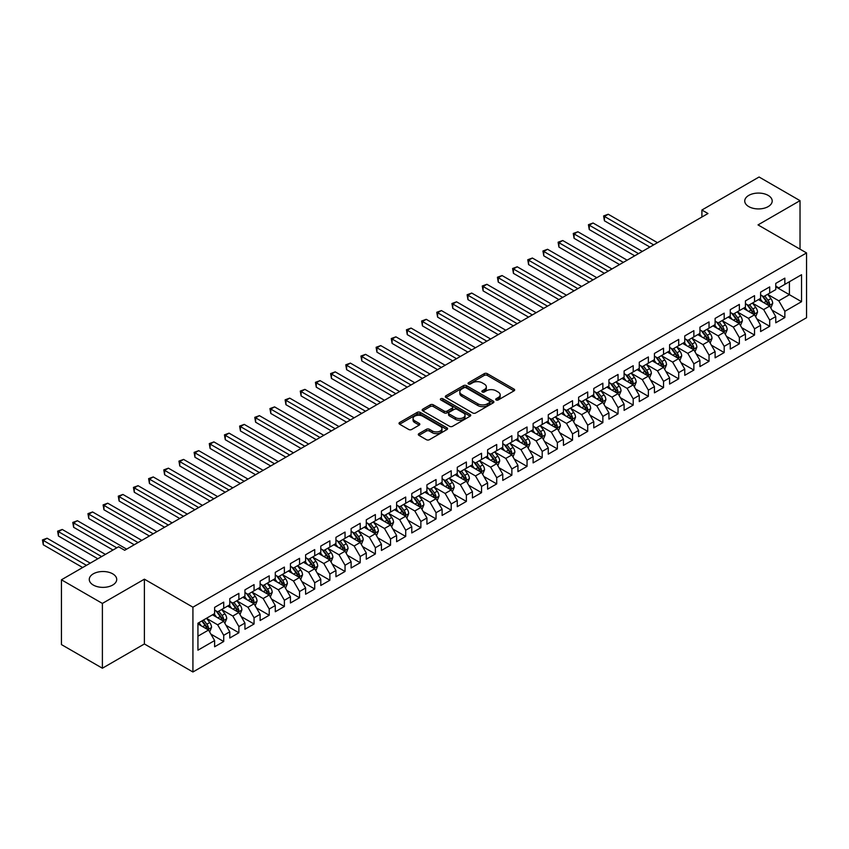 <?xml version="1.0" encoding="UTF-8"?>
<svg xmlns="http://www.w3.org/2000/svg" width="849" height="849" viewBox="0 0 849 849"><rect width="100%" height="100%" fill="white"/><g stroke="black" fill="none" stroke-linecap="round" stroke-linejoin="round"><path stroke-width="1.27" d="M496.145 399.964A1.475 0.849 0 0 0 498.225 399.964L514.048 390.837A2.101 1.22 0 0 0 514.664 389.978A2.101 1.22 0 0 0 514.048 389.118L487.252 373.645A2.101 1.22 0 0 0 484.27 373.645L468.457 382.772A1.475 0.849 0 0 0 468.022 383.377A1.475 0.849 0 0 0 468.457 383.981A1.475 0.849 0 0 0 470.537 383.981L472.585 382.793A6.739 3.895 0 0 1 482.115 382.793L484.344 384.088A6.739 3.895 0 0 1 486.318 386.836A6.739 3.895 0 0 1 484.344 389.585L482.296 390.763A1.475 0.849 0 0 0 481.861 391.368A1.475 0.849 0 0 0 482.296 391.973A1.475 0.849 0 0 0 484.386 391.973L486.424 390.784A6.739 3.895 0 0 1 495.954 390.784L498.193 392.079A6.739 3.895 0 0 1 500.167 394.827A6.739 3.895 0 0 1 498.193 397.576L496.145 398.765A1.475 0.849 0 0 0 495.71 399.359A1.475 0.849 0 0 0 496.145 399.964L496.145 398.765M112.705 573.839A13.722 7.928 0 0 0 97.741 572.12A13.722 7.928 0 0 0 89.262 579.442A13.722 7.928 0 0 0 93.284 585.046A13.722 7.928 0 0 0 108.248 586.765A13.722 7.928 0 0 0 116.716 579.442A13.722 7.928 0 0 0 112.705 573.839M768.175 195.397A13.722 7.928 0 0 0 753.222 193.678A13.722 7.928 0 0 0 744.743 201.001A13.722 7.928 0 0 0 748.765 206.604A13.722 7.928 0 0 0 763.729 208.323A13.722 7.928 0 0 0 772.197 201.001A13.722 7.928 0 0 0 768.175 195.397M418.918 433.637A2.101 1.22 0 0 0 418.302 434.497A2.101 1.22 0 0 0 418.918 435.357L426.431 439.697A2.101 1.22 0 0 0 429.414 439.697L446.977 429.552A2.101 1.22 0 0 0 447.593 428.692A2.101 1.22 0 0 0 446.977 427.832L420.181 412.359A2.101 1.22 0 0 0 417.209 412.359L399.635 422.505A2.101 1.22 0 0 0 399.019 423.364A2.101 1.22 0 0 0 399.635 424.224L408.719 429.467A2.101 1.22 0 0 0 411.701 429.467L419.215 425.126A2.101 1.22 0 0 0 419.831 424.267A2.101 1.22 0 0 0 419.215 423.407L414.715 420.807A5.635 3.247 0 0 1 413.06 418.504A5.635 3.247 0 0 1 416.541 415.501A5.635 3.247 0 0 1 422.675 416.212L440.313 426.389A5.635 3.247 0 0 1 441.968 428.692A5.635 3.247 0 0 1 438.487 431.695A5.635 3.247 0 0 1 432.353 430.995L429.414 429.297A2.101 1.22 0 0 0 426.431 429.297L418.918 433.637L418.918 435.357L426.431 431.048L426.431 429.297M102.389 603.427L102.389 668.227L144.394 643.966L144.394 579.177L102.389 603.427L61.436 579.793L118.616 546.777L124.676 550.279L707.97 213.523L701.9 210.021L701.9 217.026M144.394 579.177L192.925 607.194L806.55 252.928L806.55 317.717L192.925 671.994L192.925 607.194M800.023 249.16L800.023 200.651L758.019 224.9L806.55 252.928M800.023 200.651L759.08 177.006L701.9 210.021M472.734 412.964A2.101 1.22 0 0 0 475.705 412.964L493.28 402.819A2.101 1.22 0 0 0 493.895 401.959A2.101 1.22 0 0 0 493.28 401.099L466.483 385.637A2.101 1.22 0 0 0 463.501 385.637L445.937 395.772A2.101 1.22 0 0 0 445.322 396.632A2.101 1.22 0 0 0 445.937 397.491L472.734 412.964M441.395 400.282A1.475 0.849 0 0 1 442.881 400.495L442.881 398.743L470.123 414.471A2.101 1.22 0 0 1 470.749 415.331A2.101 1.22 0 0 1 470.123 416.19L452.559 426.325A2.101 1.22 0 0 1 449.588 426.325L422.791 410.863L430.305 406.554L430.305 404.803L422.791 409.144A2.101 1.22 0 0 0 422.176 410.003A2.101 1.22 0 0 0 422.791 410.863L422.791 409.144M430.305 406.554A2.101 1.22 0 0 1 433.287 406.554L433.287 404.803A2.101 1.22 0 0 0 430.305 404.803M433.287 404.803L444.154 411.075A2.101 1.22 0 0 0 447.126 411.075L452.114 408.189A2.101 1.22 0 0 0 452.729 407.329A2.101 1.22 0 0 0 452.114 406.469L440.801 399.943A1.475 0.849 0 0 1 440.366 399.338A1.475 0.849 0 0 1 441.278 398.552A1.475 0.849 0 0 1 442.881 398.743M775.763 286.813L789.411 294.688L789.411 281.73L801.541 274.726L784.858 284.362L784.858 278.143L775.763 283.396L775.763 289.615L769.693 293.117L769.693 286.898L760.598 292.152L760.598 298.37L754.528 301.873L754.528 295.654L745.433 300.907L745.433 307.126L739.362 310.628L739.362 304.409L730.267 309.662L730.267 315.881L724.197 319.383L724.197 313.164L715.102 318.417L715.102 324.636L709.032 328.139L709.032 321.92L699.937 327.173L699.937 333.392L693.866 336.894L693.866 330.675L684.761 335.928L684.761 342.147L678.701 345.649L678.701 339.43L669.596 344.683L669.596 350.902L663.536 354.404L663.536 348.186L654.43 353.449L654.43 359.658L648.371 363.16L648.371 356.951L639.265 362.205L639.265 368.413L633.205 371.915L633.205 365.707L624.1 370.96L624.1 377.168L618.04 380.67L618.04 374.462L608.935 379.715L608.935 385.934L602.864 389.436L602.864 383.217L593.769 388.471L593.769 394.689L587.699 398.192L587.699 391.973L578.604 397.226L578.604 403.445L572.534 406.947L572.534 400.728L563.439 405.981L563.439 412.2L557.369 415.702L557.369 409.483L548.274 414.737L548.274 420.955L542.203 424.458L542.203 418.239L533.108 423.492L533.108 429.711L527.038 433.213L527.038 426.994L517.943 432.247L517.943 438.466L511.873 441.968L511.873 435.749L502.767 441.002L502.767 447.221L496.707 450.723L496.707 444.505L487.602 449.758L487.602 455.977L481.542 459.479L481.542 453.26L472.437 458.513L472.437 464.732L466.377 468.234L466.377 462.015L457.271 467.268L457.271 473.487L451.212 476.989L451.212 470.771L442.106 476.034L442.106 482.243L436.046 485.745L436.046 479.536L426.941 484.79L426.941 490.998L420.871 494.5L420.871 488.292L411.776 493.545L411.776 499.753L405.705 503.266L405.705 497.047L396.61 502.3L396.61 508.519L390.54 512.021L390.54 505.802L381.445 511.056L381.445 517.274L375.375 520.777L375.375 514.558L366.28 519.811L366.28 526.03L360.209 529.532L360.209 523.313L351.115 528.566L351.115 534.785L345.044 538.287L345.044 532.068L335.949 537.321L335.949 543.54L329.879 547.043L329.879 540.824L320.784 546.077L320.784 552.296L314.714 555.798L314.714 549.579L305.608 554.832L305.608 561.051L299.548 564.553L299.548 558.334L290.443 563.587L290.443 569.806L284.383 573.308L284.383 567.09L275.278 572.343L275.278 578.562L269.218 582.064L269.218 575.845L260.112 581.098L260.112 587.317L254.053 590.819L254.053 584.6L244.947 589.853L244.947 596.072L238.877 599.574L238.877 593.366L229.782 598.619L229.782 604.828L223.712 608.33L223.712 602.121L214.617 607.375L214.617 613.583L197.934 623.219L197.934 650.185L214.617 640.56L208.546 630.054L197.934 623.919M801.541 274.726L801.541 301.692L784.858 311.328L778.798 300.822L767.804 294.476M772.049 310.15L784.858 317.547L784.858 311.328M784.858 317.547L775.763 322.8L775.763 316.581L769.693 320.084L763.633 309.577L752.639 303.231M756.884 318.906L769.693 326.303L769.693 320.084M769.693 326.303L760.598 331.556L760.598 325.337L754.528 328.839L748.468 318.333L737.473 311.986M741.718 327.661L754.528 335.058L754.528 328.839M754.528 335.058L745.433 340.311L745.433 334.092L739.362 337.594L733.303 327.088L722.297 320.742M726.553 336.416L739.362 343.813L739.362 337.594M739.362 343.813L730.267 349.066L730.267 342.847L724.197 346.35L718.127 335.843L707.132 329.497M711.388 345.172L724.197 352.568L724.197 346.35M724.197 352.568L715.102 357.822L715.102 351.603L709.032 355.105L702.961 344.598L691.967 338.252M696.212 353.927L709.032 361.324L709.032 355.105M709.032 361.324L699.937 366.577L699.937 360.358L693.866 363.86L687.796 353.354L676.802 347.008M681.047 362.682L693.866 370.079L693.866 363.86M693.866 370.079L684.761 375.332L684.761 369.113L678.701 372.615L672.631 362.109L661.636 355.763M665.881 371.438L678.701 378.834L678.701 372.615M678.701 378.834L669.596 384.088L669.596 377.879L663.536 381.381L657.466 370.864L646.471 364.518M650.716 380.193L663.536 387.59L663.536 381.381M663.536 387.59L654.43 392.843L654.43 386.635L648.371 390.137L642.3 379.63L631.306 373.273M635.551 388.948L648.371 396.345L648.371 390.137M648.371 396.345L639.265 401.598L639.265 395.39L633.205 398.892L627.135 388.386L616.141 382.029M620.386 397.703L633.205 405.1L633.205 398.892M633.205 405.1L624.1 410.364L624.1 404.145L618.04 407.647L611.97 397.141L600.975 390.784M605.22 406.459L618.04 413.866L618.04 407.647M618.04 413.866L608.935 419.119L608.935 412.901L602.864 416.403L596.805 405.896L585.81 399.55M590.055 415.214L602.864 422.622L602.864 416.403M602.864 422.622L593.769 427.875L593.769 421.656L587.699 425.158L581.639 414.652L570.645 408.305M574.89 423.98L587.699 431.377L587.699 425.158M587.699 431.377L578.604 436.63L578.604 430.411L572.534 433.913L566.474 423.407L555.479 417.061M559.724 432.735L572.534 440.132L572.534 433.913M572.534 440.132L563.439 445.385L563.439 439.166L557.369 442.669L551.309 432.162L540.304 425.816M544.559 441.491L557.369 448.888L557.369 442.669M557.369 448.888L548.274 454.141L548.274 447.922L542.203 451.424L536.133 440.918L525.138 434.571M529.394 450.246L542.203 457.643L542.203 451.424M542.203 457.643L533.108 462.896L533.108 456.677L527.038 460.179L520.968 449.673L509.973 443.327M514.218 459.001L527.038 466.398L527.038 460.179M527.038 466.398L517.943 471.651L517.943 465.432L511.873 468.935L505.802 458.428L494.808 452.082M499.053 467.757L511.873 475.153L511.873 468.935M511.873 475.153L502.767 480.407L502.767 474.188L496.707 477.69L490.637 467.183L479.643 460.837M483.888 476.512L496.707 483.909L496.707 477.69M496.707 483.909L487.602 489.162L487.602 482.943L481.542 486.445L475.472 475.939L464.477 469.593M468.722 485.267L481.542 492.664L481.542 486.445M481.542 492.664L472.437 497.917L472.437 491.698L466.377 495.2L460.307 484.694L449.312 478.348M453.557 494.022L466.377 501.419L466.377 495.2M466.377 501.419L457.271 506.673L457.271 500.464L451.212 503.966L445.141 493.449L434.147 487.103M438.392 502.778L451.212 510.175L451.212 503.966M451.212 510.175L442.106 515.428L442.106 509.22L436.046 512.722L429.976 502.215L418.982 495.858M423.227 511.533L436.046 518.93L436.046 512.722M436.046 518.93L426.941 524.183L426.941 517.975L420.871 521.477L414.811 510.971L403.816 504.614M408.061 520.288L420.871 527.696L420.871 521.477M420.871 527.696L411.776 532.949L411.776 526.73L405.705 530.232L399.646 519.726L388.651 513.369M392.896 529.044L405.705 536.451L405.705 530.232M405.705 536.451L396.61 541.704L396.61 535.486L390.54 538.988L384.48 528.481L373.486 522.135M377.731 537.799L390.54 545.207L390.54 538.988M390.54 545.207L381.445 550.46L381.445 544.241L375.375 547.743L369.315 537.237L358.31 530.89M362.565 546.565L375.375 553.962L375.375 547.743M375.375 553.962L366.28 559.215L366.28 552.996L360.209 556.498L354.139 545.992L343.145 539.646M347.4 555.32L360.209 562.717L360.209 556.498M360.209 562.717L351.115 567.97L351.115 561.751L345.044 565.254L338.974 554.747L327.979 548.401M332.224 564.076L345.044 571.473L345.044 565.254M345.044 571.473L335.949 576.726L335.949 570.507L329.879 574.009L323.809 563.503L312.814 557.156M317.059 572.831L329.879 580.228L329.879 574.009M329.879 580.228L320.784 585.481L320.784 579.262L314.714 582.764L308.643 572.258L297.649 565.912M301.894 581.586L314.714 588.983L314.714 582.764M314.714 588.983L305.608 594.236L305.608 588.017L299.548 591.52L293.478 581.013L282.484 574.667M286.729 590.342L299.548 597.738L299.548 591.52M299.548 597.738L290.443 602.992L290.443 596.773L284.383 600.275L278.313 589.768L267.318 583.422M271.563 599.097L284.383 606.494L284.383 600.275M284.383 606.494L275.278 611.747L275.278 605.528L269.218 609.03L263.148 598.524L252.153 592.178M256.398 607.852L269.218 615.249L269.218 609.03M269.218 615.249L260.112 620.502L260.112 614.283L254.053 617.796L247.982 607.279L236.988 600.933M241.233 616.607L254.053 624.004L254.053 617.796M254.053 624.004L244.947 629.258L244.947 623.049L238.877 626.551L232.817 616.034L221.822 609.688M226.067 625.363L238.877 632.76L238.877 626.551M238.877 632.76L229.782 638.013L229.782 631.805L223.712 635.307L217.652 624.8L206.657 618.443M210.902 634.118L223.712 641.515L223.712 635.307M223.712 641.515L214.617 646.779L214.617 640.56M214.617 610.081L217.652 611.832L223.712 608.33M197.934 636.177L208.546 630.054M229.782 601.325L232.817 603.077L238.877 599.574M217.652 624.8L223.712 621.298L212.494 614.814M229.782 631.805L223.712 621.298M244.947 592.57L247.982 594.321L254.053 590.819M232.817 616.034L238.877 612.532L227.659 606.059M244.947 623.049L238.877 612.532M260.112 583.815L263.148 585.566L269.218 582.064M247.982 607.279L254.053 603.777L242.825 597.303M260.112 614.283L254.053 603.777M275.278 575.06L278.313 576.811L284.383 573.308M263.148 598.524L269.218 595.022L257.99 588.548M275.278 605.528L269.218 595.022M290.443 566.304L293.478 568.055L299.548 564.553M278.313 589.768L284.383 586.266L273.155 579.793M290.443 596.773L284.383 586.266M305.608 557.549L308.643 559.3L314.714 555.798M293.478 581.013L299.548 577.511L288.32 571.037M305.608 588.017L299.548 577.511M320.784 548.794L323.809 550.545L329.879 547.043M308.643 572.258L314.714 568.756L303.486 562.282M320.784 579.262L314.714 568.756M335.949 540.038L338.974 541.789L345.044 538.287M323.809 563.503L329.879 560L318.651 553.516M335.949 570.507L329.879 560M351.115 531.283L354.139 533.034L360.209 529.532M338.974 554.747L345.044 551.245L333.816 544.761M351.115 561.751L345.044 551.245M366.28 522.528L369.315 524.279L375.375 520.777M354.139 545.992L360.209 542.49L348.992 536.006M366.28 552.996L360.209 542.49M381.445 513.772L384.48 515.523L390.54 512.021M369.315 537.237L375.375 533.734L364.157 527.25M381.445 544.241L375.375 533.734M396.61 505.017L399.646 506.768L405.705 503.266M384.48 528.481L390.54 524.979L379.323 518.495M396.61 535.486L390.54 524.979M411.776 496.251L414.811 498.002L420.871 494.5M399.646 519.726L405.705 516.224L394.488 509.74M411.776 526.73L405.705 516.224M426.941 487.496L429.976 489.247L436.046 485.745M414.811 510.971L420.871 507.469L409.653 500.984M426.941 517.975L420.871 507.469M442.106 478.74L445.141 480.492L451.212 476.989M429.976 502.215L436.046 498.713L424.818 492.229M442.106 509.22L436.046 498.713M457.271 469.985L460.307 471.736L466.377 468.234M445.141 493.449L451.212 489.947L439.984 483.474M457.271 500.464L451.212 489.947M472.437 461.23L475.472 462.981L481.542 459.479M460.307 484.694L466.377 481.192L455.149 474.718M472.437 491.698L466.377 481.192M487.602 452.475L490.637 454.226L496.707 450.723M475.472 475.939L481.542 472.437L470.314 465.963M487.602 482.943L481.542 472.437M502.767 443.719L505.802 445.47L511.873 441.968M490.637 467.183L496.707 463.681L485.479 457.208M502.767 474.188L496.707 463.681M517.943 434.964L520.968 436.715L527.038 433.213M505.802 458.428L511.873 454.926L500.645 448.452M517.943 465.432L511.873 454.926M533.108 426.209L536.133 427.96L542.203 424.458M520.968 449.673L527.038 446.171L515.81 439.686M533.108 456.677L527.038 446.171M548.274 417.453L551.309 419.204L557.369 415.702M536.133 440.918L542.203 437.415L530.986 430.931M548.274 447.922L542.203 437.415M563.439 408.698L566.474 410.449L572.534 406.947M551.309 432.162L557.369 428.66L546.151 422.176M563.439 439.166L557.369 428.66M578.604 399.943L581.639 401.694L587.699 398.192M566.474 423.407L572.534 419.905L561.316 413.421M578.604 430.411L572.534 419.905M593.769 391.187L596.805 392.938L602.864 389.436M581.639 414.652L587.699 411.149L576.482 404.665M593.769 421.656L587.699 411.149M608.935 382.432L611.97 384.183L618.04 380.67M596.805 405.896L602.864 402.394L591.647 395.91M608.935 412.901L602.864 402.394M624.1 373.666L627.135 375.417L633.205 371.915M611.97 397.141L618.04 393.639L606.812 387.155M624.1 404.145L618.04 393.639M639.265 364.911L642.3 366.662L648.371 363.16M627.135 388.386L633.205 384.884L621.977 378.399M639.265 395.39L633.205 384.884M654.43 356.156L657.466 357.907L663.536 354.404M642.3 379.63L648.371 376.118L637.143 369.644M654.43 386.635L648.371 376.118M669.596 347.4L672.631 349.151L678.701 345.649M657.466 370.864L663.536 367.362L652.308 360.889M669.596 377.879L663.536 367.362M684.761 338.645L687.796 340.396L693.866 336.894M672.631 362.109L678.701 358.607L667.473 352.133M684.761 369.113L678.701 358.607M699.937 329.89L702.961 331.641L709.032 328.139M687.796 353.354L693.866 349.852L682.638 343.378M699.937 360.358L693.866 349.852M715.102 321.134L718.127 322.885L724.197 319.383M702.961 344.598L709.032 341.096L697.804 334.623M715.102 351.603L709.032 341.096M730.267 312.379L733.303 314.13L739.362 310.628M718.127 335.843L724.197 332.341L712.98 325.867M730.267 342.847L724.197 332.341M745.433 303.624L748.468 305.375L754.528 301.873M733.303 327.088L739.362 323.586L728.145 317.102M745.433 334.092L739.362 323.586M760.598 294.868L763.633 296.619L769.693 293.117M748.468 318.333L754.528 314.83L743.31 308.346M760.598 325.337L754.528 314.83M775.763 286.113L778.798 287.864L784.858 284.362M763.633 309.577L769.693 306.075L758.475 299.591M775.763 316.581L769.693 306.075M61.436 579.793L61.436 644.582L102.389 668.227M144.394 643.966L192.925 671.994M778.798 300.822L789.411 294.688L801.541 301.692M496.729 400.176L498.193 399.327A6.739 3.895 0 0 0 500.167 396.579L500.167 394.827M486.318 386.836L486.318 388.587A6.739 3.895 0 0 1 484.344 391.336L482.89 392.174M514.016 390.848L487.252 375.396A2.101 1.22 0 0 0 484.27 375.396L469.041 384.183M493.248 402.84L466.483 387.388A2.101 1.22 0 0 0 463.501 387.388L445.969 397.512M489.555 402.564A1.475 0.849 0 0 0 489.99 401.959A1.475 0.849 0 0 0 489.555 401.365L466.037 387.781A1.475 0.849 0 0 0 463.947 387.781L461.792 389.022A6.739 3.895 0 0 0 459.818 391.782A6.739 3.895 0 0 0 461.792 394.53L477.87 403.806A6.739 3.895 0 0 0 487.4 403.806L489.555 402.564L489.555 404.315A1.475 0.849 0 0 0 489.99 403.71L489.99 401.959M459.818 391.782L459.818 393.533A6.739 3.895 0 0 0 461.792 396.281L461.792 394.53M489.555 404.315L487.4 405.557A6.739 3.895 0 0 1 477.87 405.557L461.792 396.281M433.287 406.554L444.154 412.826A2.101 1.22 0 0 0 447.126 412.826L452.114 409.94A2.101 1.22 0 0 0 452.729 409.08L452.729 407.329M442.881 400.495L470.102 416.201M455.425 417.581A5.635 3.247 0 0 0 461.569 418.292A5.635 3.247 0 0 0 465.04 415.288A5.635 3.247 0 0 0 463.395 412.985L457.176 409.398A2.101 1.22 0 0 0 454.194 409.398L449.217 412.274A2.101 1.22 0 0 0 448.59 413.134A2.101 1.22 0 0 0 449.217 413.994L455.425 417.581L455.425 419.332A5.635 3.247 0 0 0 461.569 420.043A5.635 3.247 0 0 0 465.04 417.039L465.04 415.288M448.59 413.134L448.59 414.885A2.101 1.22 0 0 0 449.217 415.745L449.217 413.994M455.425 419.332L449.217 415.745M441.968 428.692L441.968 430.443A5.635 3.247 0 0 1 438.487 433.446A5.635 3.247 0 0 1 432.353 432.746L429.414 431.048A2.101 1.22 0 0 0 426.431 431.048M413.06 418.504L413.06 420.255A5.635 3.247 0 0 0 414.715 422.558L414.715 420.807M419.215 423.407L419.215 425.126L414.715 422.558M446.956 429.573L420.181 414.11A2.101 1.22 0 0 0 417.209 414.11L399.667 424.235M770.818 308.017L772.696 303.433A5.688 3.279 -120 0 0 770.881 298.593L767.666 294.285M762.529 301.936L760.078 298.668M657.466 242.676L608.224 214.245L604.435 216.442L604.435 220.814L649.888 247.059M768.621 305.46L769.629 303.677A5.688 3.279 -120 0 0 768.005 300.249L764.779 295.951M762.943 296.216L766.923 301.533A2.897 1.677 60 0 1 767.443 302.414L769.629 303.677M761.946 295.643L766.18 301.299A5.688 3.279 60 0 1 767.814 304.727L767.921 305.056M604.435 220.814L603.597 215.954L653.677 244.873M603.597 215.954L608.224 214.245M755.652 316.773L757.531 312.188A5.688 3.279 -120 0 0 755.716 307.349L752.501 303.04M747.364 310.692L744.913 307.423M642.3 251.431L593.058 223L589.27 225.197L589.27 229.57L634.712 255.814M753.456 314.215L754.464 312.432A5.688 3.279 -120 0 0 752.84 309.004L749.614 304.706M747.778 304.971L751.758 310.288A2.897 1.677 60 0 1 752.278 311.169L754.464 312.432M746.78 304.398L751.015 310.055A5.688 3.279 60 0 1 752.649 313.483L752.755 313.812M589.27 229.57L588.431 224.709L638.512 253.628M588.431 224.709L593.058 223M740.487 325.528L742.366 320.943A5.688 3.279 -120 0 0 740.551 316.104L737.335 311.806M732.199 319.447L729.747 316.178M627.135 260.187L577.893 231.766L574.094 233.953L574.094 238.325L619.547 264.57M738.29 322.97L739.299 321.187A5.688 3.279 -120 0 0 737.675 317.77L734.449 313.461M732.613 313.737L736.592 319.044A2.897 1.677 60 0 1 737.112 319.924L739.299 321.187M731.615 313.154L735.85 318.821A5.688 3.279 60 0 1 737.473 322.238L737.59 322.567M574.094 238.325L573.266 233.464L623.346 262.383M573.266 233.464L577.893 231.766M725.322 334.283L727.2 329.699A5.688 3.279 -120 0 0 725.386 324.859L722.159 320.561M717.034 328.202L714.582 324.934M611.97 268.953L562.728 240.522L558.929 242.708L558.929 247.08L604.382 273.325M723.125 331.726L724.133 329.943A5.688 3.279 -120 0 0 722.51 326.525L719.283 322.217M717.447 322.493L721.427 327.799A2.897 1.677 60 0 1 721.947 328.68L724.133 329.943M716.439 321.909L720.684 327.576A5.688 3.279 60 0 1 722.308 330.993L722.425 331.322M558.929 247.08L558.101 242.22L608.181 271.139M558.101 242.22L562.728 240.522M710.157 343.038L712.035 338.454A5.688 3.279 -120 0 0 710.22 333.615L706.994 329.316M701.868 336.957L699.417 333.689M596.805 277.708L547.563 249.277L543.763 251.463L543.763 255.836L589.217 282.08M707.96 340.481L708.968 338.698A5.688 3.279 -120 0 0 707.334 335.281L704.118 330.972M702.282 331.248L706.262 336.554A2.897 1.677 60 0 1 706.782 337.435L708.968 338.698M701.274 330.664L705.519 336.331A5.688 3.279 60 0 1 707.143 339.749L707.259 340.078M543.763 255.836L542.936 250.986L593.005 279.894M542.936 250.986L547.563 249.277M694.991 351.794L696.87 347.209A5.688 3.279 -120 0 0 695.055 342.37L691.829 338.072M686.703 345.713L684.252 342.444M581.639 286.463L532.387 258.032L528.598 260.219L528.598 264.601L574.051 290.836M692.795 349.236L693.803 347.453A5.688 3.279 -120 0 0 692.168 344.036L688.953 339.738M687.117 340.003L691.086 345.31A2.897 1.677 60 0 1 691.617 346.19L693.803 347.453M686.109 339.42L690.354 345.087A5.688 3.279 60 0 1 691.977 348.504L692.094 348.833M528.598 264.601L527.77 259.741L577.84 288.649M527.77 259.741L532.387 258.032M679.826 360.56L681.705 355.964A5.688 3.279 -120 0 0 679.89 351.125L676.664 346.827M671.527 354.468L669.086 351.199M566.474 295.219L517.221 266.788L513.433 268.974L513.433 273.357L558.886 299.591M677.629 357.991L678.638 356.209A5.688 3.279 -120 0 0 677.003 352.791L673.788 348.493M671.941 348.759L675.921 354.065A2.897 1.677 60 0 1 676.451 354.946L678.638 356.209M670.943 348.175L675.188 353.842A5.688 3.279 60 0 1 676.812 357.259L676.929 357.588M513.433 273.357L512.605 268.496L562.675 297.405M512.605 268.496L517.221 266.788M664.661 369.315L666.539 364.72A5.688 3.279 -120 0 0 664.725 359.88L661.498 355.582M656.362 363.223L653.921 359.955M551.298 303.974L502.056 275.543L498.267 277.729L498.267 282.112L543.721 308.346M662.464 366.747L663.472 364.964A5.688 3.279 -120 0 0 661.838 361.547L658.622 357.249M656.776 357.514L660.755 362.82A2.897 1.677 60 0 1 661.286 363.701L663.472 364.964M655.778 356.941L660.023 362.597A5.688 3.279 60 0 1 661.647 366.015L661.764 366.344M498.267 282.112L497.429 277.252L547.509 306.16M497.429 277.252L502.056 275.543M649.485 378.07L651.374 373.475A5.688 3.279 -120 0 0 649.559 368.636L646.333 364.338M641.197 371.989L638.756 368.721M536.133 312.729L486.891 284.298L483.102 286.484L483.102 290.867L528.556 317.102M647.299 375.502L648.296 373.719A5.688 3.279 -120 0 0 646.673 370.302L643.457 366.004M641.611 366.269L645.59 371.586A2.897 1.677 60 0 1 646.121 372.456L648.296 373.719M640.613 365.696L644.858 371.353A5.688 3.279 60 0 1 646.482 374.77L646.598 375.099M483.102 290.867L482.264 286.007L532.344 314.915M482.264 286.007L486.891 284.298M634.32 386.826L636.198 382.23A5.688 3.279 -120 0 0 634.394 377.391L631.168 373.093M626.031 380.745L623.58 377.476M520.968 321.484L471.726 293.054L467.937 295.24L467.937 299.623L513.39 325.867M632.134 384.257L633.131 382.474A5.688 3.279 -120 0 0 631.507 379.057L628.281 374.759M626.445 375.025L630.425 380.341A2.897 1.677 60 0 1 630.956 381.212L633.131 382.474M625.448 374.451L629.693 380.108A5.688 3.279 60 0 1 631.316 383.525L631.433 383.854M467.937 299.623L467.099 294.762L517.179 323.671M467.099 294.762L471.726 293.054M619.154 395.581L621.033 390.986A5.688 3.279 -120 0 0 619.229 386.146L616.003 381.848M610.866 389.5L608.415 386.231M505.802 330.24L456.56 301.809L452.772 303.995L452.772 308.378L498.225 334.623M616.968 393.013L617.966 391.23A5.688 3.279 -120 0 0 616.342 387.813L613.116 383.515M611.28 383.78L615.26 389.097A2.897 1.677 60 0 1 615.79 389.978L617.966 391.23M610.282 383.207L614.517 388.863A5.688 3.279 60 0 1 616.151 392.28L616.268 392.609M452.772 308.378L451.933 303.517L502.014 332.426M451.933 303.517L456.56 301.809M603.989 404.336L605.868 399.741A5.688 3.279 -120 0 0 604.053 394.902L600.837 390.604M595.701 398.255L593.249 394.987M490.637 338.995L441.395 310.564L437.606 312.75L437.606 317.133L483.06 343.378M601.803 401.768L602.801 399.985A5.688 3.279 -120 0 0 601.177 396.568L597.951 392.27M596.115 392.535L600.094 397.852A2.897 1.677 60 0 1 600.625 398.733L602.801 399.985M595.117 391.962L599.352 397.619A5.688 3.279 60 0 1 600.986 401.036L601.103 401.365M437.606 317.133L436.768 312.273L486.848 341.181M436.768 312.273L441.395 310.564M588.824 413.092L590.702 408.507A5.688 3.279 -120 0 0 588.888 403.668L585.672 399.359M580.536 407.011L578.084 403.742M475.472 347.75L426.23 319.32L422.441 321.516L422.441 325.889L467.895 352.133M586.627 410.534L587.635 408.74A5.688 3.279 -120 0 0 586.012 405.323L582.785 401.025M580.949 401.29L584.929 406.607A2.897 1.677 60 0 1 585.449 407.488L587.635 408.74M579.952 400.717L584.186 406.374A5.688 3.279 60 0 1 585.821 409.791L585.927 410.12M422.441 325.889L421.603 321.028L471.683 349.937M421.603 321.028L426.23 319.32M573.659 421.847L575.537 417.262A5.688 3.279 -120 0 0 573.722 412.423L570.507 408.114M565.37 415.766L562.919 412.497M460.307 356.506L411.065 328.075L407.276 330.272L407.276 334.644L452.719 360.889M571.462 419.289L572.47 417.496A5.688 3.279 -120 0 0 570.846 414.079L567.62 409.78M565.784 410.046L569.764 415.363A2.897 1.677 60 0 1 570.284 416.243L572.47 417.496M564.787 409.473L569.021 415.129A5.688 3.279 60 0 1 570.655 418.546L570.761 418.875M407.276 334.644L406.438 329.783L456.518 358.702M406.438 329.783L411.065 328.075M558.493 430.602L560.372 426.018A5.688 3.279 -120 0 0 558.557 421.178L555.342 416.87M550.205 424.521L547.754 421.253M445.141 365.261L395.899 336.83L392.1 339.027L392.1 343.399L437.553 369.644M556.297 428.045L557.305 426.262A5.688 3.279 -120 0 0 555.681 422.834L552.455 418.536M550.619 418.801L554.599 424.118A2.897 1.677 60 0 1 555.119 424.999L557.305 426.262M549.621 418.228L553.856 423.884A5.688 3.279 60 0 1 555.479 427.312L555.596 427.641M392.1 343.399L391.272 338.539L441.353 367.458M391.272 338.539L395.899 336.83M543.328 439.358L545.207 434.773A5.688 3.279 -120 0 0 543.392 429.934L540.176 425.625M535.04 433.277L532.588 430.008M429.976 374.016L380.734 345.585L376.935 347.782L376.935 352.155L422.388 378.399M541.131 436.8L542.14 435.017A5.688 3.279 -120 0 0 540.516 431.589L537.29 427.291M535.454 427.556L539.433 432.873A2.897 1.677 60 0 1 539.953 433.754L542.14 435.017M534.446 426.983L538.691 432.65A5.688 3.279 60 0 1 540.314 436.068L540.431 436.397M376.935 352.155L376.107 347.294L426.187 376.213M376.107 347.294L380.734 345.585M528.163 448.113L530.041 443.528A5.688 3.279 -120 0 0 528.227 438.689L525 434.391M519.875 442.032L517.423 438.763M414.811 382.782L365.569 354.351L361.77 356.538L361.77 360.91L407.223 387.155M525.966 445.555L526.974 443.772A5.688 3.279 -120 0 0 525.34 440.355L522.124 436.046M520.288 436.322L524.268 441.629A2.897 1.677 60 0 1 524.788 442.509L526.974 443.772M519.28 435.739L523.525 441.406A5.688 3.279 60 0 1 525.149 444.823L525.266 445.152M361.77 360.91L360.942 356.049L411.012 384.968M360.942 356.049L365.569 354.351M512.998 456.868L514.876 452.284A5.688 3.279 -120 0 0 513.061 447.444L509.835 443.146M504.709 450.787L502.258 447.519M399.646 391.538L350.404 363.107L346.604 365.293L346.604 369.665L392.058 395.91M510.801 454.311L511.809 452.528A5.688 3.279 -120 0 0 510.175 449.11L506.959 444.802M505.123 445.078L509.092 450.384A2.897 1.677 60 0 1 509.623 451.265L511.809 452.528M504.115 444.494L508.36 450.161A5.688 3.279 60 0 1 509.984 453.578L510.1 453.907M346.604 369.665L345.776 364.815L395.846 393.724M345.776 364.815L350.404 363.107M497.832 465.623L499.711 461.039A5.688 3.279 -120 0 0 497.896 456.2L494.67 451.901M489.533 459.542L487.093 456.274M384.48 400.293L335.228 371.862L331.439 374.048L331.439 378.421L376.892 404.665M495.636 463.066L496.644 461.283A5.688 3.279 -120 0 0 495.009 457.866L491.794 453.557M489.947 453.833L493.927 459.139A2.897 1.677 60 0 1 494.458 460.02L496.644 461.283M488.95 453.249L493.195 458.916A5.688 3.279 60 0 1 494.818 462.334L494.935 462.663M331.439 378.421L330.611 373.571L380.681 402.479M330.611 373.571L335.228 371.862M482.667 474.379L484.546 469.794A5.688 3.279 -120 0 0 482.731 464.955L479.505 460.657M474.368 468.298L471.927 465.029M369.315 409.048L320.062 380.617L316.274 382.803L316.274 387.186L361.727 413.421M480.47 471.821L481.479 470.038A5.688 3.279 -120 0 0 479.844 466.621L476.629 462.323M474.782 462.588L478.762 467.895A2.897 1.677 60 0 1 479.292 468.775L481.479 470.038M473.784 462.005L478.029 467.672A5.688 3.279 60 0 1 479.653 471.089L479.77 471.418M316.274 387.186L315.435 382.326L365.516 411.234M315.435 382.326L320.062 380.617M467.491 483.145L469.38 478.549A5.688 3.279 -120 0 0 467.566 473.71L464.339 469.412M459.203 477.053L456.762 473.784M354.139 417.804L304.897 389.373L301.108 391.559L301.108 395.942L346.562 422.176M465.305 480.576L466.303 478.794A5.688 3.279 -120 0 0 464.679 475.376L461.463 471.078M459.617 471.344L463.596 476.65A2.897 1.677 60 0 1 464.127 477.531L466.303 478.794M458.619 470.76L462.864 476.427A5.688 3.279 60 0 1 464.488 479.844L464.605 480.173M301.108 395.942L300.27 391.081L350.35 419.99M300.27 391.081L304.897 389.373M452.326 491.9L454.215 487.305A5.688 3.279 -120 0 0 452.4 482.465L449.174 478.167M444.038 485.819L441.586 482.54M338.974 426.559L289.732 398.128L285.943 400.314L285.943 404.697L331.397 430.931M450.14 489.332L451.137 487.549A5.688 3.279 -120 0 0 449.514 484.132L446.287 479.834M444.452 480.099L448.431 485.405A2.897 1.677 60 0 1 448.962 486.286L451.137 487.549M443.454 479.526L447.699 485.182A5.688 3.279 60 0 1 449.323 488.599L449.439 488.928M285.943 404.697L285.105 399.837L335.185 428.745M285.105 399.837L289.732 398.128M437.161 500.655L439.039 496.06A5.688 3.279 -120 0 0 437.235 491.221L434.009 486.923M428.872 494.574L426.421 491.306M323.809 435.314L274.567 406.883L270.778 409.069L270.778 413.452L316.231 439.686M434.975 498.087L435.972 496.304A5.688 3.279 -120 0 0 434.348 492.887L431.122 488.589M429.286 488.854L433.266 494.171A2.897 1.677 60 0 1 433.797 495.041L435.972 496.304M428.289 488.281L432.534 493.938A5.688 3.279 60 0 1 434.157 497.355L434.274 497.684M270.778 413.452L269.94 408.592L320.02 437.5M269.94 408.592L274.567 406.883M421.995 509.411L423.874 504.815A5.688 3.279 -120 0 0 422.059 499.976L418.844 495.678M413.707 503.33L411.256 500.061M308.643 444.069L259.401 415.639L255.613 417.825L255.613 422.208L301.066 448.452M419.809 506.842L420.807 505.059A5.688 3.279 -120 0 0 419.183 501.642L415.957 497.344M414.121 497.61L418.101 502.926A2.897 1.677 60 0 1 418.631 503.797L420.807 505.059M413.123 497.036L417.358 502.693A5.688 3.279 60 0 1 418.992 506.11L419.109 506.439M255.613 422.208L254.774 417.347L304.855 446.256M254.774 417.347L259.401 415.639M406.83 518.166L408.709 513.571A5.688 3.279 -120 0 0 406.894 508.731L403.678 504.433M398.542 512.085L396.09 508.816M293.478 452.825L244.236 424.394L240.447 426.58L240.447 430.963L285.901 457.208M404.633 515.598L405.642 513.815A5.688 3.279 -120 0 0 404.018 510.398L400.792 506.1M398.956 506.365L402.935 511.682A2.897 1.677 60 0 1 403.455 512.563L405.642 513.815M397.958 505.792L402.193 511.448A5.688 3.279 60 0 1 403.827 514.865L403.933 515.194M240.447 430.963L239.609 426.102L289.689 455.011M239.609 426.102L244.236 424.394M391.665 526.921L393.543 522.337A5.688 3.279 -120 0 0 391.729 517.487L388.513 513.189M383.377 520.84L380.925 517.572M278.313 461.58L229.071 433.149L225.282 435.335L225.282 439.718L270.725 465.963M389.468 524.353L390.476 522.57A5.688 3.279 -120 0 0 388.853 519.153L385.626 514.855M383.79 515.12L387.77 520.437A2.897 1.677 60 0 1 388.29 521.318L390.476 522.57M382.793 514.547L387.027 520.204A5.688 3.279 60 0 1 388.662 523.621L388.768 523.95M225.282 439.718L224.444 434.858L274.524 463.766M224.444 434.858L229.071 433.149M376.5 535.677L378.378 531.092A5.688 3.279 -120 0 0 376.563 526.253L373.348 521.944M368.211 529.596L365.76 526.327M263.148 470.335L213.906 441.904L210.106 444.101L210.106 448.474L255.56 474.718M374.303 533.119L375.311 531.325A5.688 3.279 -120 0 0 373.687 527.908L370.461 523.61M368.625 523.875L372.605 529.192A2.897 1.677 60 0 1 373.125 530.073L375.311 531.325M367.628 523.302L371.862 528.959A5.688 3.279 60 0 1 373.486 532.376L373.602 532.705M210.106 448.474L209.278 443.613L259.359 472.532M209.278 443.613L213.906 441.904M361.334 544.432L363.213 539.847A5.688 3.279 -120 0 0 361.398 535.008L358.182 530.699M353.046 538.351L350.595 535.082M247.982 479.091L198.74 450.66L194.941 452.857L194.941 457.229L240.394 483.474M359.138 541.874L360.146 540.091A5.688 3.279 -120 0 0 358.522 536.664L355.296 532.365M353.46 532.631L357.44 537.948A2.897 1.677 60 0 1 357.96 538.828L360.146 540.091M352.462 532.058L356.697 537.714A5.688 3.279 60 0 1 358.32 541.142L358.437 541.471M194.941 457.229L194.113 452.368L244.194 481.287M194.113 452.368L198.74 450.66M346.169 553.187L348.048 548.603A5.688 3.279 -120 0 0 346.233 543.763L343.007 539.455M337.881 547.106L335.429 543.838M232.817 487.846L183.575 459.415L179.776 461.612L179.776 465.984L225.229 492.229M343.972 550.63L344.981 548.847A5.688 3.279 -120 0 0 343.357 545.419L340.131 541.121M338.295 541.386L342.274 546.703A2.897 1.677 60 0 1 342.794 547.584L344.981 548.847M337.286 540.813L341.531 546.469A5.688 3.279 60 0 1 343.155 549.897L343.272 550.226M179.776 465.984L178.948 461.124L229.028 490.043M178.948 461.124L183.575 459.415M331.004 561.942L332.882 557.358A5.688 3.279 -120 0 0 331.068 552.519L327.841 548.21M322.716 555.862L320.264 552.593M217.652 496.601L168.41 468.17L164.61 470.367L164.61 474.74L210.064 500.984M328.807 559.385L329.815 557.602A5.688 3.279 -120 0 0 328.181 554.185L324.965 549.876M323.129 550.152L327.109 555.458A2.897 1.677 60 0 1 327.629 556.339L329.815 557.602M322.121 549.568L326.366 555.235A5.688 3.279 60 0 1 327.99 558.653L328.107 558.982M164.61 474.74L163.783 469.879L213.852 498.798M163.783 469.879L168.41 468.17M315.839 570.698L317.717 566.113A5.688 3.279 -120 0 0 315.902 561.274L312.676 556.976M307.55 564.617L305.099 561.348M202.487 505.367L153.234 476.936L149.445 479.123L149.445 483.495L194.899 509.74M313.642 568.14L314.65 566.357A5.688 3.279 -120 0 0 313.016 562.94L309.8 558.631M307.954 558.907L311.933 564.214A2.897 1.677 60 0 1 312.464 565.094L314.65 566.357M306.956 558.324L311.201 563.991A5.688 3.279 60 0 1 312.825 567.408L312.941 567.737M149.445 483.495L148.617 478.634L198.687 507.553M148.617 478.634L153.234 476.936M300.673 579.453L302.552 574.869A5.688 3.279 -120 0 0 300.737 570.029L297.511 565.731M292.374 573.372L289.933 570.104M187.321 514.123L138.069 485.692L134.28 487.878L134.28 492.25L179.733 518.495M298.477 576.896L299.485 575.113A5.688 3.279 -120 0 0 297.85 571.695L294.635 567.387M292.788 567.663L296.768 572.969A2.897 1.677 60 0 1 297.299 573.85L299.485 575.113M291.791 567.079L296.036 572.746A5.688 3.279 60 0 1 297.659 576.163L297.776 576.492M134.28 492.25L133.442 487.4L183.522 516.309M133.442 487.4L138.069 485.692M285.497 588.208L287.387 583.624A5.688 3.279 -120 0 0 285.572 578.785L282.346 574.486M277.209 582.127L274.768 578.859M172.145 522.878L122.903 494.447L119.115 496.633L119.115 501.016L164.568 527.25M283.311 585.651L284.309 583.868A5.688 3.279 -120 0 0 282.685 580.451L279.47 576.142M277.623 576.418L281.603 581.724A2.897 1.677 60 0 1 282.133 582.605L284.309 583.868M276.625 575.834L280.87 581.501A5.688 3.279 60 0 1 282.494 584.919L282.611 585.248M119.115 501.016L118.276 496.156L168.357 525.064M118.276 496.156L122.903 494.447M270.332 596.964L272.221 592.379A5.688 3.279 -120 0 0 270.406 587.54L267.18 583.242M262.044 590.883L259.592 587.614M156.98 531.633L107.738 503.202L103.949 505.388L103.949 509.771L149.403 536.006M268.146 594.406L269.144 592.623A5.688 3.279 -120 0 0 267.52 589.206L264.304 584.908M262.458 585.173L266.437 590.48A2.897 1.677 60 0 1 266.968 591.36L269.144 592.623M261.46 584.59L265.705 590.257A5.688 3.279 60 0 1 267.329 593.674L267.446 594.003M103.949 509.771L103.111 504.911L153.191 533.819M103.111 504.911L107.738 503.202M255.167 605.73L257.045 601.134A5.688 3.279 -120 0 0 255.241 596.295L252.015 591.997M246.879 599.638L244.427 596.369M141.815 540.389L92.573 511.958L88.784 514.144L88.784 518.527L134.238 544.761M252.981 603.161L253.978 601.379A5.688 3.279 -120 0 0 252.355 597.961L249.128 593.663M247.292 593.929L251.272 599.235A2.897 1.677 60 0 1 251.803 600.116L253.978 601.379M246.295 593.345L250.54 599.012A5.688 3.279 60 0 1 252.164 602.429L252.28 602.758M88.784 518.527L87.946 513.666L138.026 542.575M87.946 513.666L92.573 511.958M240.002 614.485L241.88 609.89A5.688 3.279 -120 0 0 240.065 605.05L236.85 600.752M231.713 608.404L229.262 605.125M126.65 549.144L77.408 520.713L73.619 522.899L73.619 527.282L113.002 550.014M237.816 611.917L238.813 610.134A5.688 3.279 -120 0 0 237.189 606.717L233.963 602.419M232.127 602.684L236.107 607.99A2.897 1.677 60 0 1 236.638 608.871L238.813 610.134M231.13 602.111L235.364 607.767A5.688 3.279 60 0 1 236.998 611.184L237.115 611.513M73.619 527.282L72.781 522.422L116.791 547.828M72.781 522.422L77.408 520.713M224.836 623.24L226.715 618.645A5.688 3.279 -120 0 0 224.9 613.806L221.685 609.508M216.548 617.159L214.097 613.891M105.414 554.397L62.242 529.468L58.454 531.654L58.454 536.037L97.837 558.769M222.64 620.672L223.648 618.889A5.688 3.279 -120 0 0 222.024 615.472L218.798 611.174M216.962 611.439L220.942 616.756A2.897 1.677 60 0 1 221.472 617.626L223.648 618.889M215.964 610.866L220.199 616.523A5.688 3.279 60 0 1 221.833 619.94L221.939 620.269M58.454 536.037L57.615 531.177L101.625 556.583M57.615 531.177L62.242 529.468M209.671 631.996L211.55 627.4A5.688 3.279 -120 0 0 209.735 622.561L206.519 618.263M201.383 625.915L198.931 622.646M90.249 563.152L47.077 538.224L43.288 540.41L43.288 544.793L82.671 567.535M207.474 629.427L208.483 627.644A5.688 3.279 -120 0 0 206.859 624.227L203.633 619.929M202.211 620.746L205.776 625.511A2.897 1.677 60 0 1 206.296 626.392L208.483 627.644M201.818 620.98L205.034 625.278A5.688 3.279 60 0 1 206.668 628.695L206.774 629.024M43.288 544.793L42.45 539.932L86.46 565.338M42.45 539.932L47.077 538.224M498.193 399.327L498.193 397.576M482.296 391.973L482.296 390.763M484.344 391.336L484.344 389.585M468.457 383.981L468.457 382.772M484.27 375.396L484.27 373.645M487.252 375.396L487.252 373.645M514.048 390.837L514.048 389.118M445.937 397.491L445.937 395.772M463.501 387.388L463.501 385.637M466.483 387.388L466.483 385.637M493.28 402.819L493.28 401.099M477.87 405.557L477.87 403.806M487.4 405.557L487.4 403.806M444.154 412.826L444.154 411.075M447.126 412.826L447.126 411.075M452.114 409.94L452.114 408.189M470.123 416.19L470.123 414.471M429.414 431.048L429.414 429.297M432.353 432.746L432.353 430.995M399.635 424.224L399.635 422.505M417.209 414.11L417.209 412.359M420.181 414.11L420.181 412.359M446.977 429.552L446.977 427.832M768.982 305.661L772.664 303.539M768.005 300.249L770.881 298.593M763.813 302.679L766.18 301.299M753.816 314.417L757.499 312.294M752.84 309.004L755.716 307.349M748.638 311.434L751.015 310.055M738.651 323.172L742.334 321.049M737.675 317.77L740.551 316.104M733.472 320.19L735.85 318.821M723.486 331.927L727.158 329.805M722.51 326.525L725.386 324.859M718.307 328.945L720.684 327.576M708.321 340.682L711.993 338.56M707.334 335.281L710.22 333.615M703.142 337.7L705.519 336.331M693.155 349.438L696.827 347.315M692.168 344.036L695.055 342.37M687.977 346.456L690.354 345.087M677.99 358.204L681.662 356.071M677.003 352.791L679.89 351.125M672.811 355.211L675.188 353.842M662.825 366.959L666.497 364.837M661.838 361.547L664.725 359.88M657.646 363.966L660.023 362.597M647.66 375.714L651.332 373.592M646.673 370.302L649.559 368.636M642.481 372.722L644.858 371.353M632.484 384.47L636.166 382.347M631.507 379.057L634.394 377.391M627.315 381.477L629.693 380.108M617.319 393.225L621.001 391.102M616.342 387.813L619.229 386.146M612.15 390.232L614.517 388.863M602.153 401.98L605.836 399.858M601.177 396.568L604.053 394.902M596.985 398.988L599.352 397.619M586.988 410.736L590.671 408.613M586.012 405.323L588.888 403.668M581.82 407.743L584.186 406.374M571.823 419.491L575.505 417.368M570.846 414.079L573.722 412.423M566.644 416.509L569.021 415.129M556.657 428.246L560.34 426.124M555.681 422.834L558.557 421.178M551.479 425.264L553.856 423.884M541.492 437.002L545.164 434.879M540.516 431.589L543.392 429.934M536.313 434.019L538.691 432.65M526.327 445.757L529.999 443.634M525.34 440.355L528.227 438.689M521.148 442.775L523.525 441.406M511.162 454.512L514.834 452.39M510.175 449.11L513.061 447.444M505.983 451.53L508.36 450.161M495.996 463.267L499.668 461.145M495.009 457.866L497.896 456.2M490.818 460.285L493.195 458.916M480.831 472.033L484.503 469.9M479.844 466.621L482.731 464.955M475.652 469.041L478.029 467.672M465.666 480.789L469.338 478.666M464.679 475.376L467.566 473.71M460.487 477.796L462.864 476.427M450.49 489.544L454.173 487.422M449.514 484.132L452.4 482.465M445.322 486.551L447.699 485.182M435.325 498.299L439.007 496.177M434.348 492.887L437.235 491.221M430.156 495.307L432.534 493.938M420.159 507.055L423.842 504.932M419.183 501.642L422.059 499.976M414.991 504.062L417.358 502.693M404.994 515.81L408.677 513.687M404.018 510.398L406.894 508.731M399.826 512.817L402.193 511.448M389.829 524.565L393.512 522.443M388.853 519.153L391.729 517.487M384.661 521.573L387.027 520.204M374.664 533.321L378.346 531.198M373.687 527.908L376.563 526.253M369.485 530.328L371.862 528.959M359.498 542.076L363.181 539.953M358.522 536.664L361.398 535.008M354.32 539.094L356.697 537.714M344.333 550.831L348.005 548.709M343.357 545.419L346.233 543.763M339.154 547.849L341.531 546.469M329.168 559.587L332.84 557.464M328.181 554.185L331.068 552.519M323.989 556.604L326.366 555.235M314.003 568.342L317.675 566.219M313.016 562.94L315.902 561.274M308.824 565.36L311.201 563.991M298.837 577.097L302.509 574.975M297.85 571.695L300.737 570.029M293.658 574.115L296.036 572.746M283.672 585.852L287.344 583.73M282.685 580.451L285.572 578.785M278.493 582.87L280.87 581.501M268.496 594.618L272.179 592.485M267.52 589.206L270.406 587.54M263.328 591.626L265.705 590.257M253.331 603.374L257.014 601.251M252.355 597.961L255.241 596.295M248.163 600.381L250.54 599.012M238.166 612.129L241.848 610.006M237.189 606.717L240.065 605.05M232.997 609.136L235.364 607.767M223 620.884L226.683 618.762M222.024 615.472L224.9 613.806M217.832 617.892L220.199 616.523M207.835 629.64L211.518 627.517M206.859 624.227L209.735 622.561M202.667 626.647L205.034 625.278"/></g></svg>
